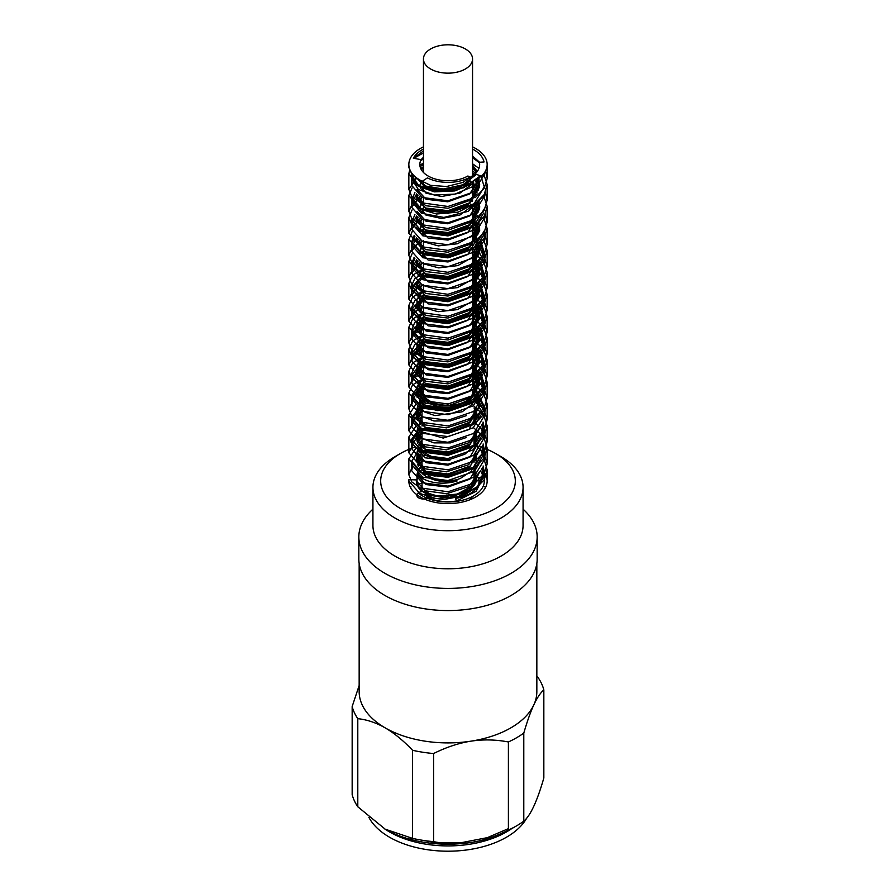 <?xml version="1.0" encoding="UTF-8"?>
<svg xmlns="http://www.w3.org/2000/svg" width="896" height="896" viewBox="0 0 896 896"><rect width="100%" height="100%" fill="white"/><g stroke="black" fill="none" stroke-linecap="round" stroke-linejoin="round"><path stroke-width="1.34" d="M418.891 474.835A31.013 17.909 0 0 0 416.987 481.018A31.013 17.909 0 0 0 422.901 491.534A6.462 3.73 180 0 1 429.789 495.264A6.462 3.73 180 0 1 429.789 495.376L429.789 495.264M428.019 497.829A6.462 3.73 180 0 1 427.762 497.974A6.462 3.73 180 0 1 427.258 498.221A36.31 20.966 180 0 1 418.197 492.99A6.462 3.73 180 0 1 418.533 492.755A6.462 3.73 180 0 1 420.974 491.781A6.462 3.73 180 0 1 422.901 491.534A31.013 17.909 0 0 0 428.87 495.107L426.003 497.224A35.661 20.586 0 0 0 427.762 497.974A35.661 20.586 180 0 0 456.534 501.01L476.09 491.344L483.627 476.37L481.779 468.698M484.31 472.158L484.31 481.018A36.31 20.966 0 0 1 464.811 499.598A36.31 20.966 0 0 1 427.258 498.221A6.462 3.73 180 0 1 424.178 498.96A6.462 3.73 180 0 1 418.757 497.896A6.462 3.73 180 0 1 416.864 495.264A6.462 3.73 180 0 1 416.92 494.771A6.462 3.73 180 0 1 418.197 492.99A36.31 20.966 0 0 1 418.118 492.923L436.218 498.602L458.752 496.597L477.299 486.808L484.254 472.158L483.146 465.954M484.344 460.197L487.155 469.829L484.221 479.819L475.653 488.533L448.045 497.896L420.325 494.077L408.845 481.018A39.155 22.602 180 0 0 416.92 494.771A39.155 22.602 0 0 0 424.178 498.96A39.155 22.602 180 0 0 465.326 501.29A39.155 22.602 180 0 0 487.155 481.018A39.155 22.602 180 0 0 481.432 469.258M473.973 468.25L476.392 476.403L469.269 489.754L455.426 498.4L456.534 501.01M417.57 464.912L422.027 458.058M476.358 453.208L469.885 467.376L453.096 475.418L434.067 475.989L421.4 469.974M417.514 443.038L422.027 436.162M420.986 451.203A30.498 17.606 0 0 0 449.837 460.611L449.714 459.413A28.426 16.408 0 0 1 419.776 445.01L418.723 445.088M472.55 378.784L476.134 388.595L469.123 401.912A28.616 19.454 174.8 0 1 468.104 402.942L453.51 409.494L437.147 410.592L424.323 406.638L419.619 399.56L420.918 395.606M476.347 409.282L476.414 410.536L468.082 424.85L448.045 432.421L427.896 430.394L419.541 421.501L422.027 416.315M476.426 431.256L476.47 432.477L468.686 446.387L449.702 454.115L429.834 453.006L419.742 445.021M467.925 183.366L453.499 189.84L437.338 191.038L424.648 187.118L419.854 180.197M473.558 182.65L476.123 191.072L467.925 205.296L448.034 212.845L428.053 210.818L419.854 202.048L421.87 197.254M473.648 204.882L476.19 213.013L467.891 227.248L448.022 234.741L428.098 232.758L419.787 223.989L421.96 219.195M472.55 225.243L476.19 234.965L467.925 249.245L447.955 256.715L428.098 254.666L419.854 245.941L421.904 241.181M473.738 248.774L476.123 256.917L467.936 271.141L448.022 278.69L428.064 276.651L419.866 267.882L421.859 263.11M472.55 269.114L476.179 278.858L467.891 293.082L448.034 300.586L428.086 298.603L419.787 289.834L421.96 285.04M472.55 291.088L476.202 300.81L467.925 315.078L447.955 322.549L428.098 320.51L419.843 311.786L423.45 305.581M472.55 312.928L476.123 322.75L467.936 336.986L448 344.523L428.064 342.474L419.866 333.726L423.45 327.51M472.55 334.936L476.168 344.691L467.902 358.915L448.045 366.43L428.086 364.448L419.787 355.667L423.45 349.53M472.55 356.933L476.213 366.643L467.914 380.912L447.966 388.382L428.098 386.355L419.832 377.619L423.45 371.437M423.45 149.038A36.31 20.966 0 0 0 413.336 158.245L421.109 159.645A28.168 16.262 0 0 0 419.832 164.483A28.168 16.262 0 0 0 437.214 179.514A28.168 16.262 0 0 0 467.925 175.986L469.93 177.15L469.93 181.362L473.222 183.266L473.222 186.435L454.899 194.096L434.381 195.026L418.32 189.459L412.373 180.107L413.739 175.426M420.986 169.109L423.45 167.989M472.55 173.32L474.443 174.675M482.675 196.717L468.373 211.288L443.856 217.426L421.31 213.214L412.362 202.048L416.584 194.006M422.285 190.501L423.45 189.986M483.694 213.013L473.189 230.306L448.022 239.064L422.8 235.827L412.272 223.989L416.595 216.014M422.195 212.442L423.45 211.87M483.661 232.366L483.661 234.965L473.234 252.314L447.944 261.038L422.8 257.723L412.362 245.941L416.528 237.944L416.394 239.4L425.6 249.57L447.989 252.224L470.411 244.093L479.618 228.424L479.662 230.742M422.195 234.36L423.45 233.822M472.55 239.165L478.218 243.958M478.878 244.698L483.605 256.917L473.234 274.198L448.022 283.024L422.755 279.709L412.373 267.882L416.573 259.84M422.285 256.334L423.45 255.819M472.55 261.038L480.704 269.282L483.672 278.858L473.189 296.139L448.045 304.909L422.8 301.672L412.283 289.834L416.606 281.837M422.218 278.275L423.45 277.726M472.55 283.058L480.782 291.301L483.706 300.81L473.222 318.147L447.944 326.872L422.8 323.568L412.35 311.786L423.45 299.645M472.55 305.021L480.827 313.197L483.616 322.75L473.245 340.043L448.011 348.858L422.755 345.531L412.384 333.726L423.45 321.664M472.55 326.883L480.704 335.115L483.661 344.691L473.189 361.962L448.056 370.754L422.789 367.517L412.283 355.667L423.45 343.571M472.55 348.88L480.76 357.134L483.717 366.643L473.211 383.981L447.955 392.706L422.811 389.402L412.339 377.619L423.45 365.478M472.55 370.866L480.838 379.053L483.616 388.595L473.245 405.888L447.989 414.702L422.766 411.365L412.384 399.56L420.045 389.11M475.675 395.102L483.65 410.536L473.2 427.795L448.056 436.598L422.778 433.362L412.294 421.501L422.027 410.066M473.973 415.744L476.269 417.682M481.768 424.749L483.717 432.477L473.2 449.814L447.966 458.528L422.811 455.246L412.317 443.453L422.027 431.939M473.973 437.73L476.28 439.611M481.858 446.723L483.627 454.429L473.245 471.744L447.978 480.536L422.766 477.198L412.395 465.405M416.506 457.374L420.448 454.72M473.973 459.57L475.082 460.432M472.55 146.877A39.155 22.602 180 0 1 487.155 164.483A39.155 22.602 180 0 1 481.51 176.176L475.093 173.936A31.662 18.278 0 0 0 479.662 164.483A31.662 18.278 0 0 0 479.427 162.277L484.042 161.963A36.31 20.966 0 0 0 472.55 149.038M469.93 177.15A31.013 17.909 180 0 1 427.437 177.89L422.038 181.406A39.155 22.602 180 0 1 408.845 164.483A39.155 22.602 180 0 1 423.45 146.877M475.093 173.936L462.862 182.459L446.578 186.514L430.606 185.349L419.507 179.995M420.078 166.622L423.45 164.427M472.55 170.565L475.44 173.6M478.587 179.032L479.662 184.531L470.366 200.166L448.045 208.275L425.622 205.71L416.293 195.507L416.472 193.906M420.56 188.261L423.45 186.379M472.55 192.595L475.384 195.53M478.621 200.906L479.707 206.483L470.378 222.174L447.955 230.227L425.634 227.606L416.338 217.459L416.528 215.958M423.45 208.701L420.493 210.146L423.45 208.264M472.55 214.514L476.325 218.579M478.475 222.41L479.618 228.424M420.56 232.064L423.45 230.25M472.55 236.387L475.451 239.411M478.61 244.933L479.64 250.365L470.366 266L448.056 274.131L425.6 271.555L416.315 261.341L416.472 259.75M420.571 254.083L423.45 252.224M472.55 258.418L479.707 272.317L470.366 287.997L447.978 296.061L425.645 293.462L416.315 283.293L423.45 274.12M472.55 280.37L479.64 294.269L470.411 309.949L447.966 318.046L425.611 315.392L416.394 305.234L423.45 296.061M472.55 302.232L479.618 316.21L470.378 331.845L448.056 339.976L425.589 337.389L416.338 327.174L423.45 318.069M472.55 324.24L479.707 338.15L470.366 353.819L448 361.894L425.645 359.307L416.293 349.126L423.45 339.976M472.55 346.226L479.662 360.102L470.411 375.805L447.955 383.88L425.622 381.226L416.382 371.078L423.45 361.883M472.55 368.088L479.606 382.043L470.389 397.69L448.034 405.832L425.589 403.222L416.36 393.019L422.173 384.63M476.067 393.926L479.685 403.995M479.584 405.933L468.81 420.728L446.6 427.862L425.141 424.939L416.293 414.971L420.997 407.389L412.283 418.342L422.789 430.192L448.045 433.418L473.189 424.648L483.672 407.366L483.661 410.536M473.973 413.414L476.403 416.293M479.494 428.064L468.709 442.803L446.398 449.859L425.085 446.824L416.371 436.912L420.952 429.285L412.35 440.294L412.339 443.453M473.973 435.266L476.381 438.11M479.438 450.139L468.586 464.755L446.398 471.822L425.018 468.798L416.382 458.853L418.958 452.95M473.973 457.24L475.597 459.099M479.562 471.822L468.776 486.584L446.578 493.707L425.118 490.784L416.349 480.805L416.394 479.909A31.662 18.278 0 0 0 416.338 481.018A31.662 18.278 0 0 0 421.949 491.4L420.974 491.781M408.856 480.805L408.912 479.651L416.394 479.909M481.51 176.176L462.37 187.746L437.55 190.781L416.763 184.99L408.89 173.555L409.774 169.378M420.862 160.115L423.45 159.107M472.55 163.766L478.946 168.336M483.672 173.802L487.155 184.531L484.221 194.522L475.653 203.224L448.056 212.598L420.325 208.779L408.789 195.507L412.07 187.992M420.829 182.045L423.45 181.003M472.55 185.73L478.654 190.12M483.538 195.552L487.211 206.483L484.109 216.496L475.675 225.243L447.944 234.55L420.347 230.664L411.779 224.706L408.845 217.459L412.07 209.944M420.907 203.907L423.45 202.933M472.55 207.749L478.598 211.994M483.56 217.358L487.11 228.424L484.154 238.482L475.72 247.162L447.978 256.547L420.291 252.616L408.912 239.4L412.104 231.728M420.739 225.994L423.45 224.952M472.55 229.634L478.621 233.867M483.56 239.422L487.122 250.365L484.243 260.378L475.664 269.058L448.067 278.454L420.302 274.624L408.811 261.341L412.082 253.792M420.773 247.923L423.45 246.859M472.55 251.552L483.258 261.016L487.222 272.317L484.131 282.318L475.664 291.066L447.966 300.373L420.347 296.52L411.802 290.539L408.811 283.293L412.765 275.072L423.45 268.766M472.55 273.582L483.381 282.979L487.122 294.269L484.131 304.315L475.72 313.018L447.955 322.381L420.302 318.45L411.779 312.536L408.912 305.234L412.642 297.013L423.45 290.774M472.55 295.49L483.314 304.853L487.11 316.21L484.243 326.234L475.675 334.891L448.067 344.31L420.291 340.458L408.845 327.174L412.642 319.021L423.45 312.715M472.55 317.374L483.246 326.827L487.211 338.15L484.165 348.141L475.653 356.888L448 366.206L420.347 362.365L411.835 356.373L408.789 349.126L412.754 340.928L423.45 334.6M472.55 339.405L483.358 348.824L487.155 360.102L484.109 370.149L475.709 378.862L447.933 388.203L420.314 384.272L411.757 378.358L408.901 371.078L412.675 362.835L423.45 356.597M472.55 361.346L483.347 370.698L487.088 382.043L484.232 392.078L475.698 400.736L448.045 410.155L420.28 406.28L408.867 393.019L412.619 384.843L423.45 378.56M472.909 383.421L483.336 392.795L487.189 403.995L484.187 413.974L475.653 422.699L448.022 432.051L420.336 428.221L408.778 414.971L416.125 404.04M419.53 402.091L422.027 400.971M473.973 406.101L483.728 415.24L487.178 425.947L484.098 435.971L475.698 444.707L447.933 454.026L420.336 450.117L411.757 444.181L408.878 436.912L416.125 425.891M473.973 428.053L483.762 437.125L487.088 447.888L484.198 457.934L475.709 466.592L448.022 476.011L420.28 472.102L408.89 458.853L416.125 447.91M420.347 445.637L422.027 444.942M480.446 470.691L483.717 477.232L478.509 477.792L476.381 475.866M413.336 158.245L423.45 150.931M472.55 156.005L479.562 162.277M484.266 173.006L484.344 174.406L473.648 191.957L448.022 200.816L422.341 197.478L411.634 185.371L415.845 177.386M476.246 180.869L479.651 184.341M484.254 194.477L484.333 196.347L473.693 213.954L447.944 222.802L422.341 219.363L411.712 207.323L420.034 196.314M476.291 202.776L477.882 204.243M484.154 216.418L484.254 218.299L473.693 235.85L448.022 244.776L422.296 241.349L411.734 229.264L420.123 218.288M472.55 221.85L478.05 226.363M484.187 238.426L484.322 240.24L473.648 257.779L448.045 266.672L422.33 263.323L411.634 251.216L420.056 240.274M476.302 246.747L484.355 262.192L473.67 279.787L447.944 288.624L422.352 285.208L411.69 273.168L420.022 262.17M472.55 265.843L481.309 274.254L484.266 284.133L473.704 301.706L447.989 310.621L422.307 307.171L411.746 295.109L420.112 284.11M472.55 287.706L481.197 296.162L484.288 306.074L473.659 323.613L448.056 332.517L422.318 329.168L411.656 317.05L420.09 306.107M472.55 309.68L481.208 318.17L484.366 328.026L473.659 345.621L447.966 354.446L422.352 351.064L411.667 339.002L414.826 331.99L423.45 326.402M472.55 331.688L481.309 340.11L484.277 349.978L473.704 367.562L447.966 376.454L422.318 373.005L411.746 360.942L414.725 353.931L423.45 348.41M472.55 353.562L481.219 361.995L484.266 371.918L473.67 389.446L448.056 398.373L422.307 395.002L411.678 382.883L414.714 375.939L423.45 370.373M472.55 375.491L481.186 383.992L484.366 393.859L473.648 411.443L447.989 420.28L422.352 416.92L411.645 404.835L413.179 399.974M417.043 395.83L420.202 393.77M473.973 398.507L484.299 415.811L473.704 433.406L447.944 442.277L422.33 438.827L411.734 426.787L413.146 421.938M416.965 417.749L422.027 414.826M473.973 420.392L475.261 421.355M480.502 426.731L484.254 437.752L473.682 455.291L448.045 464.229L422.296 460.835L411.701 448.728L413.067 443.867M417.032 439.712L420.224 437.707M473.973 442.31L475.317 443.352M480.502 448.806L484.344 459.704L473.648 477.254L448.011 486.125L422.352 482.765L411.634 470.68L412.541 466.939M417.043 461.675L420.112 459.682M421.109 159.645L423.45 157.27M472.55 164.674L476.09 172.917M473.648 182.594L473.2 183.254M473.166 183.299L459.939 193.122L441.493 196.515L425.936 193.133L419.787 185.371L421.49 181.126M472.55 186.626L476.101 194.622M473.178 205.218L459.973 215.018L441.515 218.501L425.914 215.051L419.854 207.323L423.45 201.118M472.55 208.466L476.034 216.597M476.123 218.299L467.936 232.523L448.011 240.072L428.064 238.022L419.866 229.264L423.45 223.059M472.55 230.496L476.179 240.24L467.902 254.464L448.034 261.968L428.086 259.997L419.787 251.216L423.45 245.067M472.55 252.482L476.213 262.192L467.914 276.461L447.955 283.92L428.098 281.893L419.832 273.168L423.45 266.974M472.55 274.322L476.134 284.133L467.936 298.379L447.989 305.906L428.064 303.856L419.877 295.109L423.45 288.882M472.55 296.307L476.157 306.074L467.902 320.298L448.045 327.824L428.075 325.842L419.798 317.05L423.45 310.901M472.55 318.326L476.213 328.026L467.902 342.283L447.978 349.754L428.109 347.738L419.81 339.002L423.45 332.83M472.55 340.189L476.146 349.978L467.947 364.235L447.978 371.739L428.075 369.678L419.877 360.942L423.45 354.715M472.55 362.118L476.134 371.918L467.914 386.131L448.045 393.669L428.064 391.675L419.821 382.883L423.45 376.723M449.736 459.435L464.901 454.182L473.827 446.197L476.381 437.752L475.294 432.208M422.027 421.546L420.067 424.491M419.888 428.691L421.848 431.872L443.24 438.088L468.978 429.52L476.426 415.811L475.306 410.155M422.027 399.683L419.664 406.112L424.525 411.958L434.952 415.621L462.146 411.802L472.147 404.398L476.437 394.957L476.37 392.347M417.536 449.064L424.939 457.789L449.848 460.634M456.49 479.808L460.342 478.442L471.027 471.464L476.246 462.224L475.25 454.115M422.027 443.498L420.101 446.174M422.834 474.074A30.498 17.606 0 0 0 457.072 480.939L456.456 479.808A28.426 16.408 0 0 1 428.154 475.888M417.525 471.072A30.498 17.606 0 0 0 417.558 471.531C418.186 480.446 438.939 486.674 457.106 480.95M422.027 465.517L420 468.418M480.469 175.818L463.523 187.802L439.69 191.643L419.563 186.536L411.701 175.885L412.082 173.488M419.843 164.987L423.45 163.296M472.55 168.56L476.93 171.909M481.085 176.646L484.254 186.85L473.704 204.411L448 213.338L422.296 209.899L411.746 197.826M484.299 208.802L473.648 226.33L448.056 235.234L422.33 231.885L411.645 219.766M484.366 230.742L473.659 248.338L447.955 257.174L422.352 253.781L411.678 241.718L414.131 235.525M420.056 230.709L423.45 229.13M472.55 234.405L476.75 237.608M481.118 242.525L484.277 252.694L473.704 270.267L447.978 279.171L422.307 275.722L411.746 263.659L414.098 257.376M420.011 252.717L423.45 251.138M472.55 256.278L481.208 264.712L484.277 274.635L473.659 292.163L448.067 301.078L422.307 297.73L411.667 285.611L414.725 278.656L423.45 273.078M472.55 278.219L481.197 286.72L484.366 296.587L473.648 314.16L447.978 323.008L422.352 319.626L411.656 307.563L414.826 300.563L423.45 294.963M472.55 300.238L481.309 308.683L484.288 318.528L473.704 336.123L447.955 345.005L422.318 341.555L411.746 329.504L414.747 322.482L423.45 316.96M472.55 322.134L481.242 330.557L484.266 340.469L473.67 358.008L448.056 366.934L422.296 363.563L411.69 351.445L414.702 344.49L423.45 338.934M472.55 344.042L481.174 352.531L484.355 362.421L473.648 379.982L448.011 388.842L422.352 385.482L411.634 373.397L414.814 366.419L423.45 360.808M472.55 366.072L481.286 374.528L484.322 384.373L473.693 401.979L447.944 410.827L422.33 407.389L411.734 395.349L419.586 384.597M476.414 390.88L484.254 406.314L473.682 423.853L448.034 432.79L422.296 429.386L411.723 417.29L420.235 406.258M474.208 411.029L476.078 412.541M483.067 422.027L484.333 428.254L473.648 445.805L448.034 454.675L422.341 451.338L411.634 439.23L419.619 428.534M474.197 433.059L476.011 434.515M483.146 443.946L484.344 450.206L473.682 467.813L447.944 476.65L422.341 473.222L411.712 461.182L418.085 451.36M474.152 454.955L476.022 456.411M484.31 481.018A36.31 20.966 0 0 0 483.717 477.232M479.427 162.277L479.64 165.088M476.448 174.418L462.784 184.867L443.173 189.011L425.566 186.01L416.64 178.024M420.694 168.47L423.45 166.69M472.55 172.928L474.41 174.698M477.904 179.603L479.595 186.099M479.618 186.85L470.411 202.518L448 210.65L425.589 208.006L416.382 197.826L417.166 194.454M421.602 189.762L423.45 188.686M472.55 194.824L474.398 196.627M477.826 201.578L479.618 207.95M479.651 208.802L470.366 224.437L448.045 232.546L425.611 229.981L416.304 219.766L417.133 216.418M421.579 211.781L423.45 210.65M472.55 216.854L479.707 230.742L470.378 246.445L447.966 254.486L425.634 251.877L416.326 241.718L417.178 238.459M421.59 233.677L423.45 232.534M472.55 238.795L474.432 240.587M477.938 245.493L479.629 252.694L470.411 268.374L447.978 276.483L425.6 273.829L416.394 263.659L417.178 260.31M421.602 255.584L423.45 254.509M472.55 260.658L479.629 274.635L470.378 290.27L448.056 298.402L425.6 295.826L416.326 285.611L423.45 276.494M472.55 282.677L479.707 296.587L470.366 312.267L447.978 320.32L425.645 317.733L416.304 307.563L423.45 298.39M472.55 304.651L479.64 318.528L470.411 334.219L447.955 342.317L425.611 339.662L416.394 329.504L423.45 320.331M472.55 326.502L479.618 340.469L470.389 356.115L448.045 364.246L425.589 361.659L416.349 351.445L423.45 342.339M472.55 348.499L479.696 362.421L470.355 378.09L448 386.154L425.634 383.578L416.293 373.397L423.058 364.459M472.55 370.496L479.662 384.373L470.4 400.075L447.944 408.139L425.622 405.496L416.382 395.349L420.28 388.237M475.53 395.416L479.606 406.314L470.4 421.96L448.034 430.102L425.589 427.482L416.371 417.29L422.027 408.979M473.973 415.677L476.168 418.32M479.674 427.851L470.355 443.912L448.022 451.998L425.634 449.434L416.293 439.23L422.027 430.942M473.973 437.685L476.179 440.261M479.685 449.848L470.389 465.909L447.944 473.962L425.634 471.33L416.36 461.182L420.034 454.306M473.973 459.547L474.992 460.634M479.606 471.755L473.547 485.206L457.374 494.032L437.73 496.059L421.949 491.4M422.038 181.406L412.373 175.213L408.822 167.44L408.923 165.894M413.739 158.323L423.45 152.958M472.55 157.651L479.528 162.848M485.509 170.968L487.222 178.416L484.131 188.418L475.664 197.165L447.966 206.472L420.347 202.608L411.802 196.638L408.822 189.392L416.685 178.046M475.384 181.474L479.662 184.89M485.386 192.438L487.122 200.357L484.131 210.414L475.72 219.106L447.955 228.48L420.302 224.538L411.779 218.624L408.912 211.333L412.642 203.112L423.45 196.874M475.507 203.426L478.363 205.587M485.274 214.368L487.11 222.298L484.243 232.322L475.675 240.99L448.067 250.398L420.291 246.557L408.845 233.274L412.642 225.109L423.45 218.803M472.55 223.474L478.498 227.718M485.285 236.354L487.211 244.25L484.154 254.24L475.653 262.987L448 272.306L420.347 268.464L411.835 262.472L408.789 255.226L412.754 247.016L423.45 240.688M475.474 247.374L478.419 249.637M483.549 255.181L487.155 266.202L484.109 276.248L475.709 284.962L447.944 294.302L420.314 290.371L411.757 284.458L408.901 277.166L412.675 268.934L423.45 262.696M472.55 267.445L483.347 276.797L487.099 288.142L484.232 298.178L475.698 306.835L448.045 316.254L420.28 312.379L408.867 299.118L412.619 290.942L423.45 284.659M472.55 289.307L483.235 298.749L487.189 310.083L484.187 320.074L475.653 328.798L448.022 338.15L420.336 334.32L408.778 321.059L412.742 312.872L423.45 306.533M472.55 311.326L483.336 320.757L487.178 332.035L484.098 342.07L475.698 350.806L447.933 360.125L420.325 356.216L411.757 350.28L408.878 343.011L412.709 334.768L423.45 328.518M472.55 333.301L483.381 342.653L487.088 353.976L484.198 364.022L475.709 372.691L448.022 382.11L420.28 378.202L408.89 364.952L412.608 356.765L423.45 350.504M472.55 355.163L483.246 364.571L487.166 375.928L484.221 385.918L475.653 394.621L448.045 403.995L420.325 400.176L408.789 386.904L412.72 378.728L423.45 372.389M472.55 377.138L483.302 386.59L487.2 397.88L484.109 407.893L475.686 416.64L447.944 425.947L420.336 422.061L411.768 416.102L408.856 408.845L413.246 400.12M417.088 397.23L420.795 395.349M473.973 399.997L483.784 409.069L487.099 419.821L484.165 429.867L475.709 438.547L447.989 447.944L420.291 444.024L408.901 430.797L413.202 422.038M417.021 419.272L422.027 416.864M473.973 421.859L483.65 430.976L487.133 441.762L484.243 451.763L475.664 460.454L448.067 469.84L420.314 466.021L408.811 452.738L413.179 444.102M417.043 441.246L418.174 440.597M473.973 443.822L483.672 452.984L487.222 463.714L484.12 473.715L475.664 482.462L447.966 491.77L420.347 487.906L411.79 481.936L408.822 474.69L412.429 466.816M417.547 462.829L418.186 462.459M420.549 160.843L423.45 158.838M472.55 165.211L477.288 171.416M479.058 178.618L469.75 193.95L447.821 201.802L426.048 199.27L416.965 189.392M420.325 182.974L423.45 180.723M472.55 187.152L477.198 193.021M478.99 200.592L469.773 215.914L447.798 223.787L426.003 221.2L417.032 211.333M420.482 204.702L423.45 202.664M472.55 209.014L477.68 216.138M478.968 221.827L473.088 235.021L457.498 243.768L438.312 245.885L422.8 241.562M420.336 226.834L423.45 224.672M472.55 231.034L479.058 244.25L473.122 256.883L457.867 265.597L438.76 267.893L423.259 263.726M420.28 248.864L423.45 246.579M472.55 253.008L479.013 266.202L473.032 279.003L457.374 287.65L438.155 289.811L422.677 285.354M417.032 277.166L423.45 268.486M472.55 274.87L478.968 288.142L473.066 300.91L457.374 309.635L438.144 311.707L422.643 307.317M417.01 299.118L423.45 290.506M472.55 296.845L479.046 310.083L469.907 325.483L448.022 333.458L426.093 330.994L416.931 321.059L423.45 312.435M472.55 318.853L479.035 332.035L469.941 347.48L447.944 355.432L426.082 352.901L417.01 343.011L423.45 334.32M472.55 340.726L478.968 353.976L469.941 369.365L448.022 377.395L426.048 374.875L417.021 364.952L423.45 356.328M472.55 362.656L479.024 375.928L469.907 391.306L448.034 399.291L426.082 396.838L416.942 386.904L423.45 378.291M476.09 388.797L479.058 397.88M466.256 415.677L450.397 420.918L433.91 420.974L421.546 416.259L416.987 408.845L417.883 405.507M420.078 402.64L422.027 401.061M473.973 407.994L474.589 408.677M475.597 409.92L478.968 419.821M466.2 437.584L450.397 442.904L433.944 442.882L421.512 438.245L417.032 430.797L417.872 427.358M420.078 424.514L422.027 423.002M479.002 441.762L469.907 457.139L448.045 465.147L426.07 462.683L416.954 452.738L417.614 449.758M420.19 446.443L422.027 445.021M479.069 463.714L469.918 479.136L447.966 487.077L426.093 484.59L416.965 474.69L417.592 471.968M420.09 468.496L422.027 466.928M469.93 181.362L454.765 188.115L437.618 189.526L423.595 185.64L417.155 178.405M421.288 169.658L423.45 168.258M472.55 174.642L473.536 175.594M477.019 180.298L478.968 187.902L469.941 203.291L448.034 211.322L426.048 208.813L417.01 198.878L418.04 195.082M422.576 190.781L423.45 190.266M472.55 196.605L473.491 197.546M476.963 202.261L479.035 209.854L469.907 225.243L448.022 233.218L426.093 230.754L416.942 220.83L418.085 217.078M422.531 212.755L423.45 212.195M472.55 218.624L479.024 231.806L469.941 247.24L447.944 255.192L426.082 252.661L417.021 242.771L418.062 239.086M422.498 234.662L423.45 234.091M472.55 240.486L473.57 241.461M477.053 246.187L478.968 253.747L469.941 269.125L448.022 277.155L426.048 274.646L417.01 264.712L418.04 260.938M422.576 256.614L423.45 256.099M472.55 262.438L479.035 275.688L469.907 291.077L448.022 299.062L426.093 296.598L416.931 286.664L418.085 282.901M422.554 278.589L423.45 278.04M472.55 284.458L479.035 297.64L469.941 313.074L447.944 321.026L426.082 318.506L417.01 308.616L423.45 299.925M472.55 306.331L478.968 319.581L469.941 334.97L448.022 343L426.048 340.48L417.021 330.557L423.45 321.933M472.55 328.272L479.024 341.533L469.907 356.91L448.034 364.896L426.082 362.443L416.942 352.509L423.45 343.885M472.55 350.291L479.046 363.474L469.93 378.918L447.955 386.859L426.093 384.339L416.998 374.45L423.45 365.77M472.55 372.176L478.968 385.426L469.952 400.814L448.011 408.845L426.048 406.314L417.021 396.39L419.866 390.331M474.902 396.648L479.013 407.366L469.907 422.744L448.045 430.741L426.082 428.288L416.942 418.342L422.027 410.626M473.973 417.57L475.798 419.821M479.013 429.318L469.93 444.752L447.955 452.693L426.093 450.184L416.998 440.294L422.027 432.499M473.973 439.432L475.854 441.728M478.957 450.688L469.952 466.659L448 474.678L426.048 472.147L417.032 462.235L420.974 455.213M478.99 472.483L474.298 484.624L461.574 493.226L444.774 496.832L428.87 495.107M473.222 183.266L454.899 190.926L434.381 191.856L418.32 186.301L412.373 176.938L412.787 174.373M420.034 166.454L423.45 164.83M476.168 213.013L476.168 202.854L458.181 212.128L436.475 213.998L418.958 208.712L412.362 198.878L414.915 192.472M420.526 188.205L423.45 186.816M483.694 209.854L473.189 227.147L448.022 235.906L422.8 232.658L412.272 220.83L414.926 214.536M483.683 231.806L473.234 249.144L447.944 257.88L422.789 254.554L412.373 242.771L414.915 236.443M420.526 232.019L423.45 230.653M472.55 235.995L476.034 238.661M480.29 243.387L483.605 253.747L473.234 271.029L448.034 279.854L422.755 276.55L412.362 264.712L414.915 258.294M420.538 254.027L423.45 252.661M472.55 257.869L480.704 266.123L483.683 275.688L473.189 292.981L448.034 301.739L422.8 298.502L412.272 286.664L423.45 274.546M472.55 279.899L480.794 288.142L483.694 297.64L473.234 314.978L447.944 323.714L422.8 320.398L412.362 308.616L423.45 296.486M472.55 301.84L480.816 310.027L483.605 319.581L473.234 336.874L448.022 345.688L422.755 342.384L412.373 330.557L423.45 318.494M472.55 323.714L480.704 331.957L483.683 341.533L473.189 358.814L448.045 367.584L422.8 364.347L412.283 352.509L423.45 340.39M472.55 345.733L480.782 353.976L483.706 363.474L473.222 380.822L447.944 389.547L422.8 386.232L412.35 374.45L420.974 363.451M472.55 367.685L480.816 375.872L483.616 385.426L473.234 402.718L448.011 411.533L422.755 408.218L412.384 396.39L421.882 385.022M476.347 392.56L483.672 407.366M473.973 412.608L476.392 414.646M482.541 423.237L483.706 429.318L473.222 446.656L447.944 455.381L422.8 452.077L412.35 440.294M473.973 434.538L476.325 436.464M482.586 445.312L483.616 451.259L473.245 468.563L448 477.378L422.755 474.051L412.384 462.235M473.973 456.411L475.922 458.002M482.53 467.32L483.672 473.2L478.24 486.046L463.613 495.645L444.293 499.498L426.003 497.224M467.925 182.728L467.925 178.214M423.45 383.152A28.168 16.262 0 0 0 419.832 391.115A28.168 16.262 0 0 0 438.01 406.325A28.168 16.262 0 0 0 469.09 401.901M473.973 445.155A67.323 38.875 180 0 1 495.611 453.533A67.323 38.875 180 0 1 495.611 508.502A67.323 38.875 180 0 1 400.4 508.502A67.323 38.875 180 0 1 400.389 453.533A67.323 38.875 180 0 1 415.05 447.115M422.027 463.792A28.426 16.408 0 0 0 419.832 468.25M422.027 461.238A30.498 17.606 0 0 0 418.331 466.39M422.027 442.691A28.426 16.408 0 0 0 420.101 446.197M422.027 440.138A30.498 17.606 0 0 0 418.533 444.83M472.55 383.6A27.138 15.669 180 0 1 463.602 403.099A27.138 15.669 180 0 1 428.814 401.352A27.138 15.669 180 0 1 423.45 383.6M468.104 402.942A28.426 16.408 0 0 0 476.426 391.328A28.426 16.408 0 0 0 472.55 383.062M358.837 536.939L358.837 559.093A89.163 51.475 0 0 0 384.955 595.493A89.163 51.475 0 0 0 482.126 606.648A89.163 51.475 0 0 0 537.163 559.093L537.163 536.939A89.163 51.475 180 0 1 511.045 573.339A89.163 51.475 180 0 1 384.955 573.339A89.163 51.475 180 0 1 358.837 536.939A89.163 51.475 180 0 1 372.926 509.163M472.55 385.381A25.973 14.997 180 0 1 473.973 390.275A25.973 14.997 180 0 1 457.934 404.13A25.973 14.997 180 0 1 429.632 400.882A25.973 14.997 180 0 1 422.027 390.275A25.973 14.997 180 0 1 423.45 385.381M400.389 453.533L394.912 456.691A75.074 43.344 0 0 0 372.926 487.346A75.074 43.344 0 0 0 419.272 527.397A75.074 43.344 0 0 0 501.088 518A75.074 43.344 0 0 0 523.074 487.346A75.074 43.344 0 0 0 501.088 456.691L495.611 453.533M372.926 487.346L372.926 525.437A75.074 43.344 0 0 0 419.272 565.477A75.074 43.344 0 0 0 501.088 556.08A75.074 43.344 0 0 0 523.074 525.437L523.074 487.346M523.074 509.163A89.163 51.475 180 0 1 537.163 536.939M410.368 487.256A60.738 35.067 180 0 1 411.029 486.954M417.558 484.434A60.738 35.067 180 0 1 422.027 483.078M473.973 483.078A60.738 35.067 180 0 1 474.712 483.291M483.179 486.192A60.738 35.067 180 0 1 485.632 487.256M472.55 496.462A25.973 14.997 180 0 1 469.65 499.856M536.838 676.346L538.205 677.757A96.914 55.955 180 0 1 543.838 689.886C540.434 692.854 537.085 697.861 533.814 704.883A88.838 51.296 0 0 0 536.838 691.611L536.838 563.472M508.402 741.966C495.678 739.558 483.213 739.29 470.994 741.16A88.838 51.296 0 0 0 533.814 704.883C530.544 711.962 527.195 721.37 523.79 733.085A96.914 55.955 180 0 1 508.402 741.966L508.402 830.066A96.914 55.955 0 0 0 516.533 825.877A96.914 55.955 0 0 0 523.79 821.184C530.477 815.629 537.152 801.237 543.838 777.986L543.838 689.886M412.574 750.288C403.256 740.544 394.128 733.074 385.179 727.877A88.838 51.296 0 0 0 470.994 741.16C458.774 743.075 446.309 747.197 433.586 753.536A96.914 55.955 180 0 1 412.574 750.288L412.574 838.387A96.914 55.955 0 0 0 433.586 841.635C458.528 846.63 483.459 842.766 508.402 830.066M359.162 563.472L359.162 691.611A88.838 51.296 0 0 0 385.179 727.877C376.242 722.747 367.102 719.667 357.795 718.659A96.914 55.955 180 0 1 352.162 706.53L359.162 685.485M516.533 825.877L510.81 829.17A88.827 51.285 180 0 1 415.52 840.65A88.827 51.285 180 0 1 385.19 829.17A88.827 51.285 180 0 1 385.179 829.17L412.574 838.387M352.162 706.53L352.162 794.629A96.914 55.955 0 0 0 357.795 806.77L385.179 829.17M523.79 821.184L523.79 733.085M357.795 806.77L357.795 718.659M526.725 818.082A82.701 47.746 180 0 1 447.35 851.2A82.701 47.746 180 0 1 368.883 817.365M433.586 841.635L433.586 753.536M430.64 69.003A24.55 14.179 180 0 1 423.45 58.979A24.55 14.179 180 0 1 448 44.8A24.55 14.179 180 0 1 472.55 58.979A24.55 14.179 180 0 1 457.397 72.072A24.55 14.179 180 0 1 430.64 69.003M455.426 498.4A31.013 17.909 0 0 0 478.509 477.792M473.973 472.237A28.426 16.408 180 0 1 476.347 477.68M476.426 476.381L476.426 478.901A28.426 16.408 180 0 1 469.28 489.787M384.552 828.8A82.701 47.746 0 0 0 511.414 828.822M411.69 175.885L411.69 185.371M411.69 197.826L411.69 207.323M411.69 219.766L411.69 229.264M411.69 241.718L411.69 251.216M411.69 263.659L411.69 273.168M411.69 285.611L411.69 295.109M411.69 307.563L411.69 317.05M411.69 329.504L411.69 339.002M411.69 351.445L411.69 360.942M411.69 373.397L411.69 382.883M411.69 395.349L411.69 404.835M411.69 417.29L411.69 426.787M411.69 439.23L411.69 448.728M411.69 461.182L411.69 470.68M484.31 172.939L484.31 174.395M484.31 194.387L484.31 196.347M484.31 216.171L484.31 218.299M484.31 230.742L484.31 240.24M484.31 252.694L484.31 262.192M484.31 274.635L484.31 284.133M484.31 296.587L484.31 306.074M484.31 318.528L484.31 328.026M484.31 340.469L484.31 349.978M484.31 362.421L484.31 371.918M484.31 384.373L484.31 393.859M484.31 406.314L484.31 415.811M484.31 428.254L484.31 437.752M484.31 450.206L484.31 459.704M416.338 195.507L416.338 197.826M416.338 217.459L416.338 219.766M416.338 239.4L416.338 241.718M416.338 261.341L416.338 263.659M416.338 283.293L416.338 285.611M416.338 305.234L416.338 307.563M416.338 327.174L416.338 329.504M416.338 349.126L416.338 351.445M416.338 371.078L416.338 373.397M416.338 393.019L416.338 395.349M416.338 414.971L416.338 417.29M416.338 436.912L416.338 439.23M416.338 458.853L416.338 461.182M479.662 206.483L479.662 207.491M479.662 250.365L479.662 252.694M479.662 272.317L479.662 274.635M479.662 294.269L479.662 296.587M479.662 316.21L479.662 318.528M479.662 338.15L479.662 340.469M479.662 360.102L479.662 362.421M479.662 382.043L479.662 384.373M408.845 164.483L408.845 167.44M408.845 173.555L408.845 189.392M408.845 195.507L408.845 211.333M408.845 217.459L408.845 233.274M408.845 239.4L408.845 255.226M408.845 261.341L408.845 277.166M408.845 283.293L408.845 299.118M408.845 305.234L408.845 321.059M408.845 327.174L408.845 343.011M408.845 349.126L408.845 364.952M408.845 371.078L408.845 386.904M408.845 393.019L408.845 408.845M408.845 414.971L408.845 430.797M408.845 436.912L408.845 452.738M408.845 458.853L408.845 474.69M487.155 164.483L487.155 178.416M487.155 184.531L487.155 200.357M487.155 207.693L487.155 222.298M487.155 228.424L487.155 244.25M487.155 250.365L487.155 266.202M487.155 272.317L487.155 288.142M487.155 294.269L487.155 310.083M487.155 316.21L487.155 332.035M487.155 338.15L487.155 353.976M487.155 360.102L487.155 375.928M487.155 382.043L487.155 397.88M487.155 403.995L487.155 419.821M487.155 425.947L487.155 441.762M487.155 447.888L487.155 463.714M487.155 469.829L487.155 481.018M416.987 194.32L416.987 198.878M416.987 216.317L416.987 220.83M416.987 238.314L416.987 242.771M416.987 260.165L416.987 264.712M416.987 282.128L416.987 286.664M416.987 299.118L416.987 308.616M416.987 321.059L416.987 330.557M416.987 343.011L416.987 352.509M416.987 364.952L416.987 374.45M416.987 386.904L416.987 396.39M416.987 408.845L416.987 418.342M416.987 430.797L416.987 440.294M416.987 452.738L416.987 462.235M416.987 474.69L416.987 481.018M479.013 178.662L479.013 187.902M479.013 200.57L479.013 209.854M479.013 222.298L479.013 231.806M479.013 244.25L479.013 253.747M479.013 266.202L479.013 275.688M479.013 288.142L479.013 297.64M479.013 310.083L479.013 319.581M479.013 332.035L479.013 341.533M479.013 353.976L479.013 363.485M479.013 375.928L479.013 385.426M479.013 397.88L479.013 407.366M479.013 450.621L479.013 451.259M479.013 472.45L479.013 473.2M412.339 176.938L412.339 180.107M412.339 198.878L412.339 202.048M412.339 220.83L412.339 223.989M412.339 242.771L412.339 245.941M412.339 264.712L412.339 267.882M412.339 286.664L412.339 289.834M412.339 308.616L412.339 311.786M412.339 330.557L412.339 333.726M412.339 352.509L412.339 355.667M412.339 374.45L412.339 377.619M412.339 396.39L412.339 399.56M412.339 419.16L412.339 421.501M412.339 462.235L412.339 465.405M483.661 253.747L483.661 256.917M483.661 275.688L483.661 278.858M483.661 297.64L483.661 300.81M483.661 319.581L483.661 322.75M483.661 341.533L483.661 344.691M483.661 363.485L483.661 366.643M483.661 385.426L483.661 388.595M483.661 429.318L483.661 432.477M483.661 451.259L483.661 454.429M483.661 473.2L483.661 476.37M419.832 185.371L419.832 186.077M419.832 196.202L419.832 202.048M419.832 218.131L419.832 223.989M419.832 240.15L419.832 245.941M419.832 251.216L419.832 251.821M419.832 262.058L419.832 267.882M419.832 283.954L419.832 289.834M419.832 295.109L419.832 311.786M419.832 317.05L419.832 333.726M419.832 339.002L419.832 355.667M419.832 360.942L419.832 377.619M419.832 382.883L419.832 391.115M476.168 180.925L476.168 191.072M476.168 224.728L476.168 234.965M476.168 240.24L476.168 256.917M476.168 262.192L476.168 278.858M476.168 284.133L476.168 300.81M476.168 306.074L476.168 322.75M476.168 328.026L476.168 344.691M476.168 349.978L476.168 366.643M476.168 371.918L476.168 388.595M476.347 477.758L475.731 475.63M476.426 459.704L476.426 454.429M476.426 437.752L476.426 432.477M476.426 415.811L476.426 410.536M476.426 393.859L476.426 391.328M419.574 423.998L419.574 421.501M419.574 404.835L419.574 399.56M422.027 397.421L422.027 426.082M422.027 429.834L422.027 448.034M422.027 456.053L422.027 470.042M422.027 477.926L422.027 490.795M473.973 398.003L473.973 401.946M473.973 411.197L473.973 423.898M473.973 433.216L473.973 445.973M473.973 455.078L473.973 462.56M473.973 467.813L473.973 484.568M429.789 501.032L429.789 499.15M410.054 838.051L435.434 842.654L462.112 842.52L487.334 837.648L508.402 828.643M423.45 58.979L423.45 172.458M423.45 180.488L423.45 191.52M423.45 197.949L423.45 213.517M423.45 219.834L423.45 235.491M423.45 241.819L423.45 257.365M423.45 263.805L423.45 279.328M423.45 285.678L423.45 395.17M472.55 58.979L472.55 176.49M472.55 183.736L472.55 201.163M472.55 205.643L472.55 381.718M472.55 390.208L472.55 395.17"/></g></svg>
